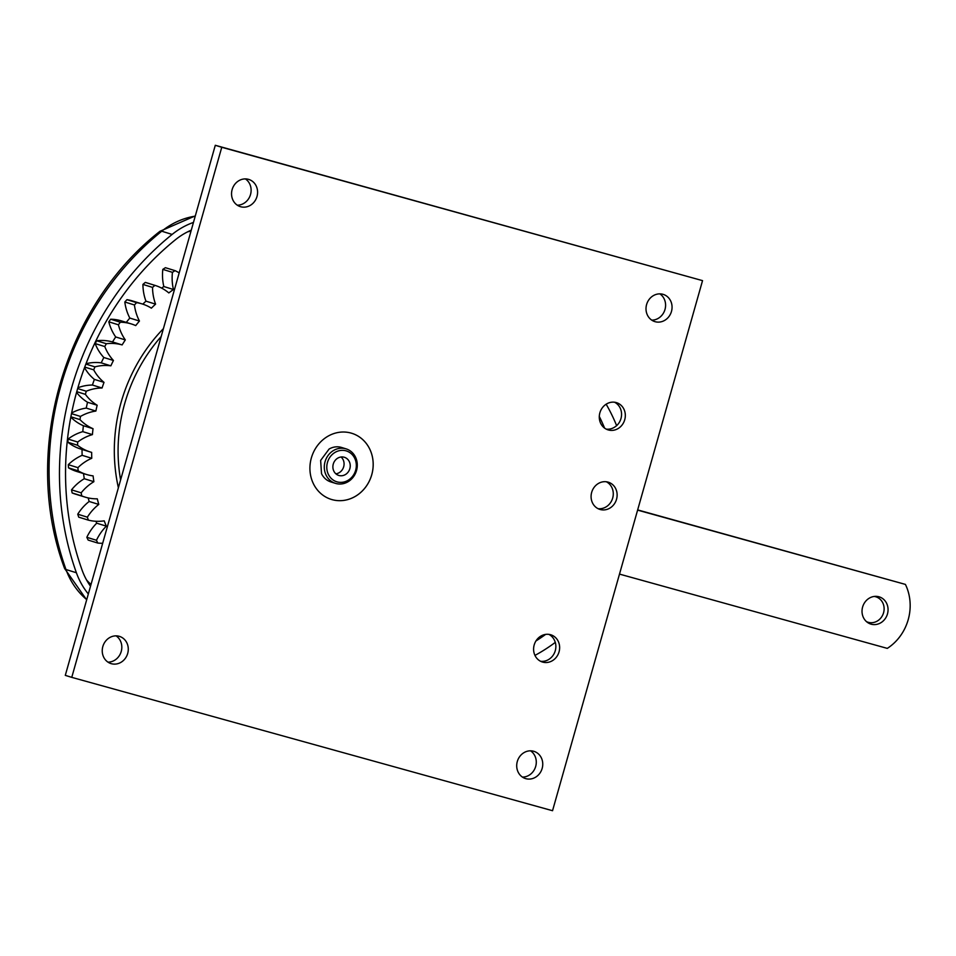 <?xml version="1.0" encoding="UTF-8"?>
<svg xmlns="http://www.w3.org/2000/svg" width="956" height="956" viewBox="0 0 956 956"><rect width="100%" height="100%" fill="white"/><g stroke="black" fill="none" stroke-linecap="round" stroke-linejoin="round"><path stroke-width="1.43" d="M878.923 596.771A14.244 12.906 107.2 0 0 862.659 606.857A14.244 12.906 107.2 0 0 870.844 624.089A14.244 12.906 107.2 0 0 871.167 624.184A14.244 12.906 107.2 0 0 887.419 614.111A14.244 12.906 107.2 0 0 879.245 596.867A14.244 12.906 107.2 0 0 878.923 596.771M874.202 596.448A13.3 12.046 -72.8 0 1 875.887 596.819A13.3 12.046 -72.8 0 1 883.571 612.748A13.3 12.046 -72.8 0 1 868.036 622.237A13.3 12.046 -72.8 0 1 866.435 621.603M867.2 622.225A14.244 12.906 107.2 0 0 867.845 622.177M637.664 509.906L905.404 584.403A47.489 43.008 107.2 0 1 887.299 648.383L619.5 574.102M905.404 584.403L637.604 510.122M120.599 479.912A158.624 143.651 -72.8 0 1 123.372 408.547A158.624 143.651 -72.8 0 1 161.17 336.548M118.377 487.739A161.48 146.232 -72.8 0 1 119.703 407.579A161.48 146.232 -72.8 0 1 163.404 328.649M102.662 543.271A47.489 43.008 -72.8 0 1 97.787 543.056A201.847 182.787 -72.8 0 1 96.46 540.271A47.489 43.008 -72.8 0 1 106.331 526.159A186.265 168.674 -72.8 0 1 104.192 520.841A47.489 43.008 -72.8 0 1 88.358 520.136A201.847 182.787 -72.8 0 1 87.378 517.172A47.489 43.008 -72.8 0 1 98.767 504.433A186.265 168.674 -72.8 0 1 97.297 498.829A47.489 43.008 -72.8 0 1 85.048 497.096A47.489 43.008 -72.8 0 1 81.774 495.925A201.847 182.787 -72.8 0 1 81.164 492.83A47.489 43.008 -72.8 0 1 93.879 481.693A186.265 168.674 -72.8 0 1 93.091 475.885A47.489 43.008 -72.8 0 1 86.387 474.451A47.489 43.008 -72.8 0 1 78.153 470.83A201.847 182.787 -72.8 0 1 77.914 467.651A47.489 43.008 -72.8 0 1 91.752 458.283A186.265 168.674 -72.8 0 1 91.657 452.379A47.489 43.008 -72.8 0 1 90.366 452.009A47.489 43.008 -72.8 0 1 77.556 445.245A201.847 182.787 -72.8 0 1 77.687 442.042A47.489 43.008 -72.8 0 1 92.421 434.61A186.265 168.674 -72.8 0 1 93.019 428.694A47.489 43.008 -72.8 0 1 79.981 419.612A201.847 182.787 -72.8 0 1 80.495 416.434A47.489 43.008 -72.8 0 1 95.875 411.056A186.265 168.674 -72.8 0 1 97.165 405.236A47.489 43.008 -72.8 0 1 85.395 394.35A201.847 182.787 -72.8 0 1 86.267 391.231A47.489 43.008 -72.8 0 1 102.053 388.005A186.265 168.674 -72.8 0 1 104.013 382.364A47.489 43.008 -72.8 0 1 93.7 369.853A201.847 182.787 -72.8 0 1 94.943 366.865A47.489 43.008 -72.8 0 1 110.848 365.837A186.265 168.674 -72.8 0 1 113.441 360.472A47.489 43.008 -72.8 0 1 104.778 346.55A201.847 182.787 -72.8 0 1 106.343 343.73A47.489 43.008 -72.8 0 1 122.129 344.913A186.265 168.674 -72.8 0 1 125.32 339.918A47.489 43.008 -72.8 0 1 118.424 324.801A201.847 182.787 -72.8 0 1 120.301 322.208A47.489 43.008 -72.8 0 1 131.342 323.941A47.489 43.008 -72.8 0 1 135.716 325.59A186.265 168.674 -72.8 0 1 139.445 321.037A47.489 43.008 -72.8 0 1 134.438 304.976A201.847 182.787 -72.8 0 1 136.589 302.646A47.489 43.008 -72.8 0 1 142.121 303.924A47.489 43.008 -72.8 0 1 151.371 308.167A186.265 168.674 -72.8 0 1 155.577 304.139A47.489 43.008 -72.8 0 1 152.542 287.398A201.847 182.787 -72.8 0 1 154.944 285.366A47.489 43.008 -72.8 0 1 155.087 285.414A47.489 43.008 -72.8 0 1 168.83 292.93A186.265 168.674 -72.8 0 1 173.454 289.501A47.489 43.008 -72.8 0 1 172.439 272.352A201.847 182.787 -72.8 0 1 175.044 270.656A47.489 43.008 -72.8 0 1 179.178 272.902M173.454 289.501L163.823 286.525A47.489 43.008 -72.8 0 1 162.819 269.377A201.847 182.787 -72.8 0 1 165.412 267.692L175.044 270.656M172.439 272.352L162.819 269.377M152.542 287.398L142.922 284.422A201.847 182.787 -72.8 0 1 145.312 282.402A47.489 43.008 -72.8 0 1 145.467 282.438A47.489 43.008 -72.8 0 1 145.623 282.486M155.577 304.139L145.945 301.164A47.489 43.008 -72.8 0 1 142.922 284.422M134.438 304.976L124.818 302A201.847 182.787 -72.8 0 1 126.969 299.67A47.489 43.008 -72.8 0 1 132.49 300.949L142.121 303.924M139.445 321.037L129.813 318.061A47.489 43.008 -72.8 0 1 124.818 302M118.424 324.801L108.805 321.825A201.847 182.787 -72.8 0 1 110.681 319.232A47.489 43.008 -72.8 0 1 121.723 320.977L131.342 323.941M125.32 339.918L115.7 336.954A47.489 43.008 -72.8 0 1 108.805 321.825M104.778 346.55L95.146 343.574A201.847 182.787 -72.8 0 1 96.723 340.766A47.489 43.008 -72.8 0 1 112.509 341.949A186.265 168.674 -72.8 0 1 115.7 336.954M113.441 360.472L103.822 357.508A47.489 43.008 -72.8 0 1 95.146 343.574M93.7 369.853L84.737 367.092M104.013 382.364L94.381 379.401A47.489 43.008 -72.8 0 1 84.522 367.678M97.165 405.236L87.534 402.261A47.489 43.008 -72.8 0 1 76.552 392.414M85.395 394.35L76.755 391.685M93.019 428.694L83.399 425.731A47.489 43.008 -72.8 0 1 70.816 417.127M79.981 419.612L70.875 416.804M77.556 445.245L67.924 442.281A201.847 182.787 -72.8 0 1 68.067 439.067A47.489 43.008 -72.8 0 1 82.79 431.646A186.265 168.674 -72.8 0 1 83.399 425.731M90.366 452.009L80.734 449.033A47.489 43.008 -72.8 0 1 67.924 442.281M86.387 474.451L76.755 471.475A47.489 43.008 -72.8 0 1 68.533 467.854A201.847 182.787 -72.8 0 1 68.294 464.676A47.489 43.008 -72.8 0 1 82.132 455.319A186.265 168.674 -72.8 0 1 82.037 449.428M78.153 470.83L68.533 467.854M85.048 497.096L75.428 494.121A47.489 43.008 -72.8 0 1 72.154 492.949A201.847 182.787 -72.8 0 1 71.533 489.854A47.489 43.008 -72.8 0 1 84.259 478.717A186.265 168.674 -72.8 0 1 83.542 473.567M81.774 495.925L72.154 492.949M88.358 520.136L78.739 517.16A201.847 182.787 -72.8 0 1 77.747 514.197A47.489 43.008 -72.8 0 1 89.147 501.47A186.265 168.674 -72.8 0 1 88.191 497.921M97.787 543.056L88.167 540.08A201.847 182.787 -72.8 0 1 86.829 537.308A47.489 43.008 -72.8 0 1 96.711 523.183A186.265 168.674 -72.8 0 1 95.923 521.271M96.46 540.271L86.829 537.308M106.331 526.159L96.711 523.183M87.378 517.172L77.747 514.197M98.767 504.433L89.147 501.47M81.164 492.83L71.533 489.854M93.879 481.693L84.259 478.717M77.914 467.651L68.294 464.676M91.752 458.283L82.132 455.319M77.687 442.042L68.067 439.067M92.421 434.61L82.79 431.646M80.495 416.434L71.497 413.649M95.875 411.056L86.243 408.093A186.265 168.674 -72.8 0 1 87.534 402.261M71.616 413.028A47.489 43.008 -72.8 0 1 86.243 408.093M86.267 391.231L77.639 388.566M102.053 388.005L92.421 385.041A186.265 168.674 -72.8 0 1 94.381 379.401M77.866 387.778A47.489 43.008 -72.8 0 1 92.421 385.041M94.943 366.865L85.873 364.069M86.016 363.722A47.489 43.008 -72.8 0 1 101.228 362.862A186.265 168.674 -72.8 0 1 103.822 357.508M110.848 365.837L101.228 362.862M106.343 343.73L96.723 340.766M122.129 344.913L112.509 341.949M120.301 322.208L110.681 319.232M126.276 322.375A186.265 168.674 -72.8 0 1 129.813 318.061M136.589 302.646L126.969 299.67M142.814 304.139A186.265 168.674 -72.8 0 1 145.945 301.164M154.944 285.366L145.312 282.402M161.648 288.115A186.265 168.674 -72.8 0 1 163.823 286.525M191.272 230.157A69.346 62.797 107.2 0 0 175.581 239.633A278.316 252.026 -72.8 0 0 82.073 570.063A69.346 62.797 107.2 0 0 90.509 586.231M193.459 222.425A75.99 68.808 107.2 0 0 172.128 234.423A284.96 258.048 -72.8 0 0 76.396 572.752A75.99 68.808 107.2 0 0 88.322 593.963M530.556 750.818A14.244 12.906 -72.8 0 1 535.587 766.772A14.244 12.906 -72.8 0 1 522.442 777.097M533.615 751.249A14.244 12.906 -72.8 0 1 533.938 751.344A14.244 12.906 -72.8 0 1 542.112 768.588A14.244 12.906 -72.8 0 1 525.848 778.662A14.244 12.906 -72.8 0 1 525.525 778.578A14.244 12.906 -72.8 0 1 517.351 761.335A14.244 12.906 -72.8 0 1 533.615 751.249M116.082 635.86A14.244 12.906 -72.8 0 1 121.125 651.813A14.244 12.906 -72.8 0 1 107.968 662.138M659.855 293.862A14.244 12.906 -72.8 0 1 664.898 309.804A14.244 12.906 -72.8 0 1 651.753 320.14M245.393 178.903A14.244 12.906 -72.8 0 1 250.424 194.845A14.244 12.906 -72.8 0 1 237.279 205.181M702.541 280.634L215.291 145.288L65.295 675.366L71.76 677.362L221.756 147.284L702.541 280.634L552.544 810.712L71.76 677.362M548.852 634.366A14.244 12.906 -72.8 0 1 554.611 640.604L555.305 642.384A14.244 12.906 -72.8 0 1 540.582 661.277M614.577 402.237A14.244 12.906 -72.8 0 1 616.632 425.671L615.102 426.818A14.244 12.906 -72.8 0 1 606.235 429.125M215.291 145.288L221.756 147.284M355.656 470.256A16.144 14.627 107.2 0 0 345.953 450.814A16.144 14.627 107.2 0 0 327.466 462.441A16.144 14.627 107.2 0 0 337.157 481.896A16.144 14.627 107.2 0 0 355.656 470.256M356.54 470.483A18.044 16.348 107.2 0 0 346.108 448.866A18.044 16.348 107.2 0 0 345.702 448.746A18.044 16.348 107.2 0 0 325.04 461.748A18.044 16.348 107.2 0 0 335.46 483.354A18.044 16.348 107.2 0 0 335.879 483.485A18.044 16.348 107.2 0 0 356.54 470.483M662.914 294.293A14.244 12.906 -72.8 0 1 663.237 294.388A14.244 12.906 -72.8 0 1 671.423 311.62A14.244 12.906 -72.8 0 1 655.159 321.706A14.244 12.906 -72.8 0 1 654.836 321.61A14.244 12.906 -72.8 0 1 646.65 304.367A14.244 12.906 -72.8 0 1 662.914 294.293M607.98 482.099A14.244 12.906 -72.8 0 1 608.315 482.194A14.244 12.906 -72.8 0 1 616.489 499.438A14.244 12.906 -72.8 0 1 600.225 509.512A14.244 12.906 -72.8 0 1 599.902 509.417A14.244 12.906 -72.8 0 1 591.728 492.173A14.244 12.906 -72.8 0 1 607.98 482.099M616.19 402.56A14.244 12.906 -72.8 0 1 616.512 402.655A14.244 12.906 -72.8 0 1 624.686 419.899A14.244 12.906 -72.8 0 1 608.434 429.985A14.244 12.906 -72.8 0 1 608.1 429.889A14.244 12.906 -72.8 0 1 599.926 412.645A14.244 12.906 -72.8 0 1 616.19 402.56M550.501 634.7A14.244 12.906 -72.8 0 1 550.823 634.796A14.244 12.906 -72.8 0 1 558.997 652.04A14.244 12.906 -72.8 0 1 542.745 662.114A14.244 12.906 -72.8 0 1 542.422 662.018A14.244 12.906 -72.8 0 1 534.237 644.774A14.244 12.906 -72.8 0 1 550.501 634.7M350.983 433.056A34.607 31.345 -72.8 0 1 351.772 433.283A34.607 31.345 -72.8 0 1 371.633 475.168A34.607 31.345 -72.8 0 1 332.138 499.653A34.607 31.345 -72.8 0 1 331.35 499.426A34.607 31.345 -72.8 0 1 311.477 457.542A34.607 31.345 -72.8 0 1 350.983 433.056M119.142 636.29A14.244 12.906 -72.8 0 1 119.464 636.385A14.244 12.906 -72.8 0 1 127.638 653.629A14.244 12.906 -72.8 0 1 111.386 663.703A14.244 12.906 -72.8 0 1 111.063 663.619A14.244 12.906 -72.8 0 1 102.878 646.375A14.244 12.906 -72.8 0 1 119.142 636.29M248.452 179.334A14.244 12.906 -72.8 0 1 248.775 179.429A14.244 12.906 -72.8 0 1 256.949 196.661A14.244 12.906 -72.8 0 1 240.685 206.747A14.244 12.906 -72.8 0 1 240.362 206.651A14.244 12.906 -72.8 0 1 232.189 189.407A14.244 12.906 -72.8 0 1 248.452 179.334M606.331 481.764A14.244 12.906 -72.8 0 1 612.581 498.423A14.244 12.906 -72.8 0 1 598.026 508.664M351.76 433.283A34.607 31.345 -72.8 0 1 371.741 474.726A34.607 31.345 -72.8 0 1 332.114 499.641A34.607 31.345 -72.8 0 1 331.338 499.414M331.35 482.087A18.044 16.348 -72.8 0 1 330.943 481.967A18.044 16.348 -72.8 0 1 321.515 473.626L320.642 460.41L329.103 449.045A18.044 16.348 -72.8 0 1 341.173 447.348A18.044 16.348 -72.8 0 1 341.591 447.468L346.108 448.866M349.848 468.655A9.5 8.604 107.2 0 0 344.363 457.279A9.5 8.604 107.2 0 0 344.148 457.219A9.5 8.604 107.2 0 0 333.274 464.054A9.5 8.604 107.2 0 0 338.759 475.431A9.5 8.604 107.2 0 0 349.848 468.655M335.879 473.818A9.5 8.604 107.2 0 0 343.682 466.755A9.5 8.604 107.2 0 0 341.077 456.992M86.542 579.957A59.846 54.193 107.2 0 0 91.011 584.463M191.009 231.101A59.846 54.193 107.2 0 0 187.615 231.854M195.239 216.152A75.99 68.808 107.2 0 0 161.731 231.209L172.128 234.423M86.721 599.627A75.99 68.808 107.2 0 1 66 569.537L76.396 572.752M64.59 568.462C21.462 453.658 62.917 307.175 159.963 231.304A16.144 4.087 -128.9 0 1 161.731 231.209A284.96 258.048 -72.8 0 0 66 569.537A16.144 4.362 160.3 0 1 64.59 568.462L86.661 599.854M555.305 642.384A173.825 157.405 -72.8 0 1 534.954 655.41M606.152 404.209A173.825 157.405 -72.8 0 1 616.632 425.671M599.293 416.493A164.324 148.813 -72.8 0 1 604.562 428.085M545.637 634.39A164.324 148.813 -72.8 0 1 535.957 640.95M875.887 596.819L874.537 596.413M868.036 622.237L866.698 621.818M155.087 285.414L145.467 282.438M195.311 215.877L159.963 231.304M330.943 481.967L335.46 483.354"/></g></svg>
